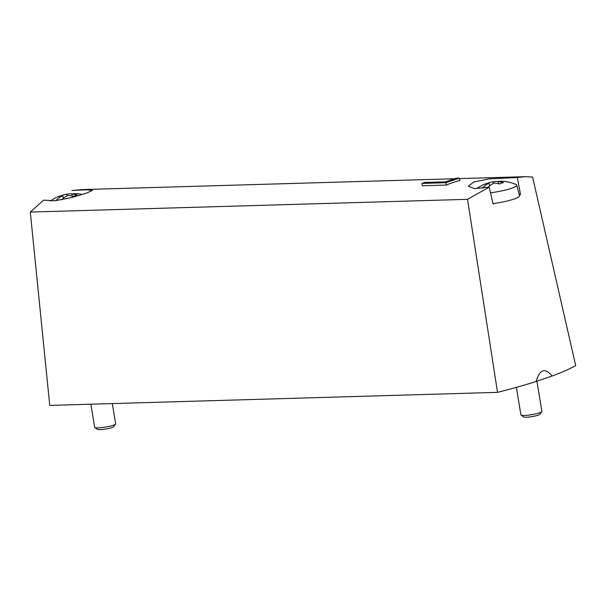 <?xml version="1.0" encoding="UTF-8"?>
<svg xmlns="http://www.w3.org/2000/svg" width="606" height="606" viewBox="0 0 606 606"><rect width="100%" height="100%" fill="white"/><g stroke="black" fill="none" stroke-linecap="round" stroke-linejoin="round"><path stroke-width="0.91" d="M519.319 195.034L520.501 194.579L517.365 177.505L488.928 178.914L473.854 181.989L468.362 186.201L474.566 188.595L489.178 187.156L467.529 199.336L30.3 212.07L43.662 200.131L54.904 200.783L71.902 197.503L86.749 193.049L92.483 190.367L86.59 189.822L71.849 190.481L83.219 189.549L454.508 178.74M517.365 177.505L525.402 176.672L532.606 177.05L575.7 365.6C569.754 368.925 561.883 372.402 552.104 376.023C545.067 367.433 539.749 369.251 536.128 381.492L552.104 376.023M446.372 185.08A183.785 120.799 -91.7 0 1 459.81 180.482L459.424 178.111L456.053 178.209L445.471 181.83L424.798 182.436L421.95 183.413L422.337 185.777L446.372 185.08L445.986 182.709L459.424 178.111M467.529 199.336L497.534 392.355L49.745 405.399L30.3 212.07M489.178 187.156L493.079 203.964L495.094 203.343M497.534 392.355C511.752 388.787 524.614 385.166 536.128 381.492M519.115 194.253A25.528 3.841 170.7 0 1 520.501 194.579M421.95 183.413L445.986 182.709M82.348 194.496A40.36 40.36 0 0 0 77.053 193.708A40.223 26.437 88.3 0 0 71.894 194.049A40.238 29.717 71.1 0 1 77.242 195.049A39.049 25.664 88.3 0 0 73.228 196.42A40.238 29.717 -108.9 0 0 67.88 195.427A40.223 26.437 88.3 0 0 61.66 199.806M55.881 200.677A40.223 26.437 -91.7 0 1 62.812 195.571A40.238 29.717 -108.9 0 0 57.843 196.874A39.049 25.664 -91.7 0 1 59.108 196.321A39.049 25.664 -91.7 0 1 61.857 195.496A40.238 29.717 71.1 0 1 65.19 194.488A40.238 29.717 71.1 0 1 66.827 194.2A40.223 26.437 -91.7 0 1 68.137 193.965A40.223 26.437 -91.7 0 1 72.591 193.912M112.315 403.581L115.632 423.806A10.635 1.598 170.7 0 1 115.549 424.064A10.635 1.598 170.7 0 1 113.148 425.291A10.635 1.598 170.7 0 1 102.406 427.525A10.635 1.598 170.7 0 1 94.801 427.465A10.635 1.598 170.7 0 1 94.642 427.245L90.862 404.202M115.549 424.064L113.625 426.677A8.287 1.25 170.7 0 1 111.754 427.631A8.287 1.25 170.7 0 1 103.384 429.374A8.287 1.25 170.7 0 1 97.46 429.328L94.801 427.465M62.812 195.571L63.274 198.367M66.827 194.2L67.092 195.814M71.894 194.049L72.235 196.155M490.489 192.806A22.43 3.378 170.7 0 0 511.547 188.292A22.43 3.378 170.7 0 0 516.774 185.11A22.43 3.378 170.7 0 0 516.077 184.489A40.36 40.36 0 0 0 503.298 181.292A40.223 26.437 88.3 0 0 498.147 181.633A40.238 29.717 71.1 0 1 503.495 182.633A39.049 25.664 88.3 0 0 499.473 184.004A40.238 29.717 -108.9 0 0 494.125 183.012A40.223 26.437 88.3 0 0 487.913 187.39M482.126 188.261A40.223 26.437 -91.7 0 1 489.065 183.156A40.238 29.717 -108.9 0 0 484.088 184.459A39.049 25.664 -91.7 0 1 485.361 183.906A39.049 25.664 -91.7 0 1 488.11 183.08A40.238 29.717 71.1 0 1 491.443 182.073A40.238 29.717 71.1 0 1 493.079 181.785A40.223 26.437 -91.7 0 1 494.382 181.55A40.223 26.437 -91.7 0 1 498.844 181.497M516.774 185.11L519.501 195.746A23.399 3.522 170.7 0 1 514.039 199.056A23.399 3.522 170.7 0 1 493.004 203.646M536.939 381.219L541.878 411.391A10.635 1.598 170.7 0 1 541.794 411.648A10.635 1.598 170.7 0 1 539.393 412.875A10.635 1.598 170.7 0 1 528.659 415.11A10.635 1.598 170.7 0 1 521.046 415.049A10.635 1.598 170.7 0 1 520.887 414.83L516.395 387.37M541.794 411.648L539.87 414.262A8.287 1.25 170.7 0 1 537.999 415.216A8.287 1.25 170.7 0 1 529.636 416.958A8.287 1.25 170.7 0 1 523.705 416.913L521.046 415.049M489.065 183.156L489.519 185.951M493.079 181.785L493.345 183.398M498.147 181.633L498.488 183.739M525.402 176.672L459.5 178.596M68.137 193.965A40.36 40.36 0 0 0 65.19 194.488M59.108 196.321A40.36 40.36 0 0 0 50.351 201.056M494.382 181.55A40.36 40.36 0 0 0 491.443 182.073M485.361 183.906A40.36 40.36 0 0 0 476.596 188.64"/></g></svg>
